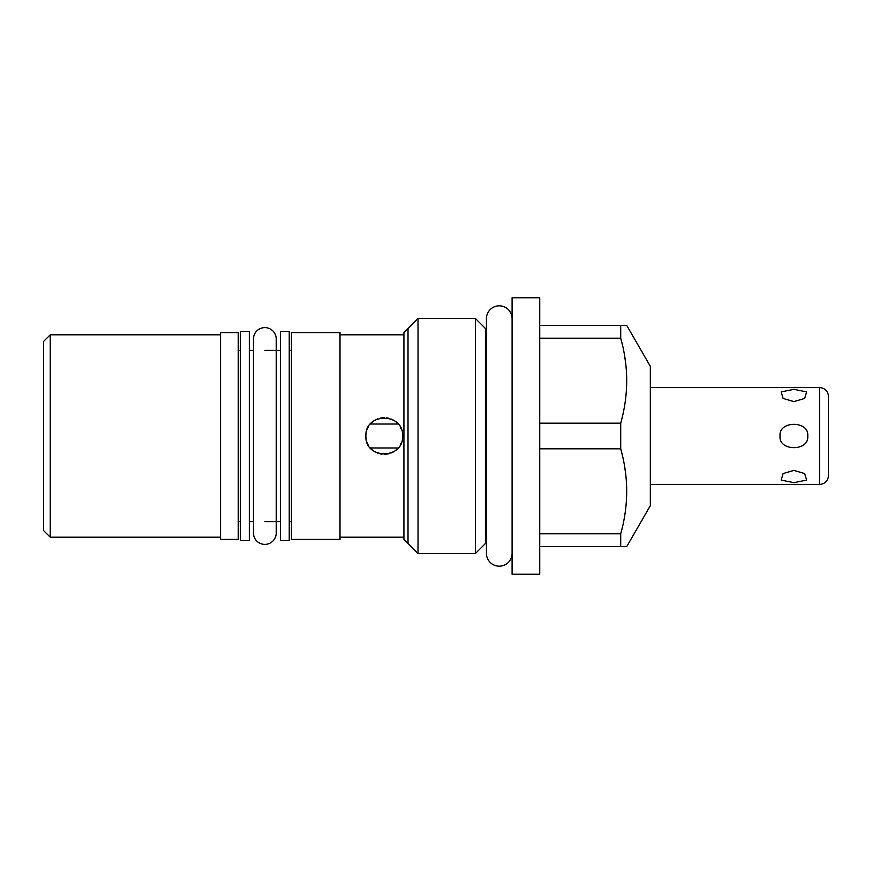 <?xml version="1.0" encoding="UTF-8"?>
<svg xmlns="http://www.w3.org/2000/svg" width="872" height="872" viewBox="0 0 872 872"><rect width="100%" height="100%" fill="white"/><g stroke="black" fill="none" stroke-linecap="round" stroke-linejoin="round"><path stroke-width="1.31" d="M650.338 387.615L819.549 387.615A8.851 8.851 0 0 1 828.4 396.466L828.4 475.534A8.851 8.851 0 0 1 819.549 484.385L650.338 484.385M780.069 436C778.336 420.446 809.467 420.478 807.723 436C809.445 451.554 778.325 451.522 780.069 436M793.891 470.411L804.682 473.561L806.622 480.08L793.891 482.663L781.159 480.08L783.1 473.561L793.891 470.411M793.891 401.589L804.682 398.439L806.622 391.92L793.891 389.337L781.159 391.92L783.1 398.439L793.891 401.589M539.735 546.602L626.717 546.602L650.338 505.673L650.338 366.327L626.717 325.398L539.735 325.398M621.267 421.111L620.711 423.193C628.679 394.863 628.679 366.534 620.711 338.205L622.259 344.32M624.744 356.724L625.562 362.458M626.554 373.935L626.652 376.541M626.336 391.125L625.922 395.812M622.259 417.099L621.943 418.429M539.735 423.193L620.711 423.193L620.711 448.808L622.259 454.912M624.744 467.327L625.562 473.06M626.554 484.527L626.652 487.132M626.336 501.727L625.922 506.403M622.259 527.691L621.943 529.021M621.267 531.702L620.711 533.795L539.735 533.795M620.711 325.398L620.711 338.205L539.735 338.205M620.711 546.602L620.711 533.795C628.679 505.455 628.679 477.126 620.711 448.808L539.735 448.808M539.735 297.755L539.735 574.245L512.093 574.245L512.093 297.755L539.735 297.755M418.026 318.487L418.026 553.513L403.921 539.408L403.921 332.592L418.026 318.487L475.425 318.487L475.425 553.513L486.434 542.504M475.425 318.487L486.434 329.496M403.921 334.804L340.004 334.804M403.921 537.196L340.004 537.196M402.33 432.839A18.356 18.356 0 0 1 402.602 436C403.682 459.762 364.649 459.588 365.88 436C364.812 412.216 403.867 412.445 402.602 436A18.356 18.356 0 0 1 402.319 439.172M340.004 539.408L340.004 332.592L291.444 332.592L291.444 539.408L340.004 539.408M220.551 332.592L238.252 332.592L238.252 539.408L220.551 539.408L220.551 332.592M220.551 537.196L50.238 537.196L50.238 334.804L220.551 334.804M50.238 334.804L43.6 341.443L43.6 530.558L50.238 537.196M249.316 350.402L253.458 350.402M264.848 350.402L280.392 350.402M249.316 521.598L253.458 521.598M264.848 521.598L280.392 521.598M289.242 521.598L291.444 521.598M289.242 350.402L291.444 350.402M238.252 350.402L240.465 350.402M238.252 521.598L240.465 521.598M280.392 540.629L280.392 331.371L289.242 331.371L289.242 540.629L280.392 540.629M249.316 540.629L249.316 331.371L240.465 331.371L240.465 540.629L249.316 540.629M380.236 418.08L384.323 417.644M386.547 417.786L388.465 418.135M391.048 418.952L393.588 420.195M396.106 421.993L398.155 424.032L370.328 424.032A18.356 9.178 180 0 0 370.317 424.032L372.475 421.906M398.286 447.816A18.356 18.356 0 0 1 398.155 447.968L396.008 450.094M393.435 451.892L390.885 453.113M388.28 453.909L384.171 454.356M382.001 454.225L380.029 453.865M377.456 453.058L374.916 451.816M372.388 450.017L370.328 447.968A18.356 9.178 0 0 0 370.328 447.968A18.356 18.356 0 0 1 370.153 447.772M401.491 442.268A18.356 18.356 0 0 1 400.139 445.178M368.322 445.156A18.356 18.356 0 0 1 366.981 442.268M366.153 439.172A18.356 18.356 0 0 1 366.153 432.828M398.155 447.968L370.328 447.968M366.981 429.722A18.356 18.356 0 0 1 368.344 426.822M400.161 426.855A18.356 18.356 0 0 1 401.502 429.743M375.058 420.108L377.609 418.887M804.682 473.561L806.622 480.08L793.891 482.663L781.159 480.08L783.1 473.561M783.121 398.45L781.159 391.92L793.891 389.337L806.622 391.92L804.66 398.45M512.093 553.349A12.829 12.829 0 0 1 499.264 566.179A12.829 12.829 0 0 1 486.434 553.349L486.434 318.651A12.829 12.829 0 0 1 499.264 305.821A12.829 12.829 0 0 1 512.093 318.651M264.848 327.61A11.39 11.39 0 0 1 276.239 339.001L276.239 532.999A11.39 11.39 0 0 1 264.848 544.39A11.39 11.39 0 0 1 253.458 532.999L253.458 339.001A11.39 11.39 0 0 1 264.848 327.61M485.442 328.504L485.442 543.496M408.02 543.496L408.02 328.504M819.549 387.615L819.549 484.385M418.026 553.513L475.425 553.513"/></g></svg>
